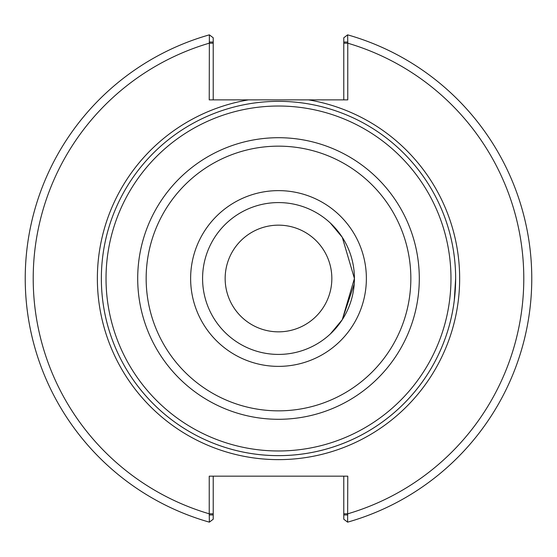 <?xml version="1.0" encoding="UTF-8"?>
<svg xmlns="http://www.w3.org/2000/svg" width="557" height="557" viewBox="0 0 557 557"><rect width="100%" height="100%" fill="white"/><g stroke="black" fill="none" stroke-linecap="round" stroke-linejoin="round"><path stroke-width="0.84" d="M447.591 225.689L446.157 221.31M354.419 278.5A75.919 75.919 0 0 0 278.5 202.581A75.919 75.919 0 0 0 202.581 278.5A75.919 75.919 0 0 0 278.5 354.419A75.919 75.919 0 0 0 354.419 278.5L342.283 237.324L330.364 223.058L342.283 237.324L354.419 278.5L342.283 319.676L330.364 333.942L342.283 319.676L354.21 284.049M446.157 335.69L447.591 331.311A177.147 177.147 0 0 0 278.5 101.353A177.147 177.147 0 0 0 101.353 278.5A177.147 177.147 0 0 0 446.157 335.69M454.282 300.46L455.647 278.5A177.147 177.147 0 0 0 278.5 101.353A177.147 177.147 0 0 0 101.353 278.5A177.147 177.147 0 0 0 278.5 455.647A177.147 177.147 0 0 0 455.647 278.5A177.147 177.147 0 0 1 278.5 455.647A177.147 177.147 0 0 1 101.353 278.5A177.147 177.147 0 0 1 278.5 101.353M225.153 278.5A53.347 53.347 0 0 1 305.173 232.304A53.347 53.347 0 0 1 305.173 324.696A53.347 53.347 0 0 1 225.153 278.5M209.237 42.053L213.22 42.053L213.22 37.779L209.376 34.847L209.237 99.877L248.443 99.877A181.129 181.129 0 0 0 98.485 298.587A181.129 181.129 0 0 0 288.561 459.351A181.129 181.129 0 0 0 308.557 99.877L248.443 99.877M213.22 99.877L213.22 42.053M209.376 34.847A253.268 253.268 0 0 0 209.376 522.153L209.237 513.812L213.22 513.812L213.22 476.172M343.78 42.053L343.78 37.779L347.624 34.847L347.763 42.053L343.78 42.053L343.78 99.877M308.557 99.877L347.763 99.877L347.763 42.053M347.763 514.947L343.78 514.947L343.78 519.221L347.624 522.153L347.763 476.172L209.237 476.172L209.237 513.812A245.296 245.296 0 0 1 209.237 43.188L213.22 43.188M347.624 522.153A253.268 253.268 0 0 0 347.624 34.847A253.268 253.268 0 0 1 347.624 522.153M343.78 476.172L343.78 514.947M209.237 514.947L213.22 514.947L213.22 519.221L209.376 522.153M213.22 514.947L213.22 513.812M343.78 513.812L347.763 513.812A245.296 245.296 0 0 0 347.763 43.188L343.78 43.188M278.5 450.975A172.475 172.475 0 0 0 450.975 278.5A172.475 172.475 0 0 0 278.5 106.025A172.475 172.475 0 0 0 106.025 278.5A172.475 172.475 0 0 0 278.5 450.975M278.5 419.296A140.796 140.796 0 0 0 419.296 278.5A140.796 140.796 0 0 0 278.5 137.704A140.796 140.796 0 0 0 137.704 278.5A140.796 140.796 0 0 0 278.5 419.296M278.5 410.843A132.343 132.343 0 0 0 410.843 278.5A132.343 132.343 0 0 0 278.5 146.157A132.343 132.343 0 0 0 146.157 278.5A132.343 132.343 0 0 0 278.5 410.843M278.5 366.374A87.874 87.874 0 0 0 366.374 278.5A87.874 87.874 0 0 0 278.5 190.626A87.874 87.874 0 0 0 190.626 278.5A87.874 87.874 0 0 0 278.5 366.374"/></g></svg>
